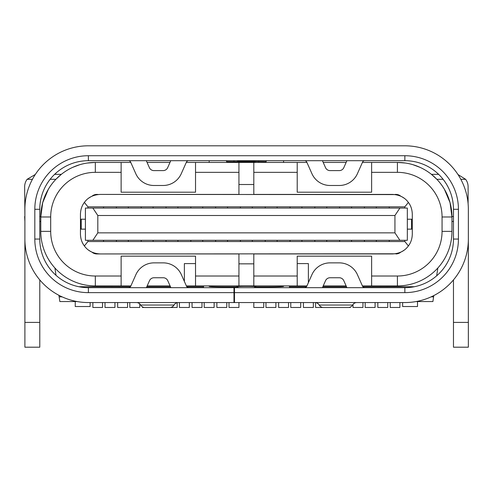 <?xml version="1.0" encoding="UTF-8"?>
<svg xmlns="http://www.w3.org/2000/svg" width="493" height="493" viewBox="0 0 493 493"><rect width="100%" height="100%" fill="white"/><g stroke="black" fill="none" stroke-linecap="round" stroke-linejoin="round"><path stroke-width="0.74" d="M348.311 307.515L323.507 307.515L348.311 307.515A4.961 4.961 0 0 0 352.606 305.031A4.961 4.961 0 0 1 356.901 302.554M323.507 307.515A4.961 4.961 0 0 1 319.211 305.031L352.606 305.031M314.916 302.554A4.961 4.961 0 0 1 319.211 305.031M109.224 302.554L88.389 302.554A63.492 63.492 0 0 1 24.896 239.062L24.896 209.297A63.492 63.492 0 0 1 88.389 145.805L404.858 145.805A63.492 63.492 0 0 1 468.35 209.297L468.35 239.062A63.492 63.492 0 0 1 404.858 302.554L234.471 302.554L234.471 292.632L404.858 292.632A53.571 53.571 0 0 0 458.428 239.062L458.428 209.297A53.571 53.571 0 0 0 404.858 155.726L88.389 155.726A53.571 53.571 0 0 0 34.818 209.297L39.779 209.297L39.779 239.062L34.818 239.062L34.818 209.297M404.858 302.554L384.022 302.554M437.833 268.007L436.687 275.803M433.778 295.584L433.594 296.848L431.159 296.848M416.037 301.562L432.897 301.562L433.594 296.848M405.419 163.029L397.42 162.437A54.55 54.55 0 0 1 451.964 216.988L450.047 202.66L444.415 189.294M453.468 216.507L451.964 216.507L451.964 231.371A54.55 54.55 0 0 1 397.42 285.922L362.41 285.922M443.108 179.298L436.86 179.304L431.43 174.343L438.641 174.343M419.987 167.324L413.029 164.724M147.068 162.437L169.986 162.437M186.274 162.437L306.929 162.437L311.933 173.702L306.8 162.16A2.477 2.477 0 0 0 304.538 160.687M323.211 162.437L346.129 162.437M362.41 162.437L397.42 162.437L362.41 162.437M395.072 194.581L100.295 194.415L238.932 194.415L238.932 172.34L195.53 172.34L195.53 162.437L306.929 162.437M39.779 216.519L40.79 216.507L40.79 216.988L50.693 216.988L50.693 231.371L40.79 231.371L40.79 216.988A54.55 54.55 0 0 1 95.334 162.437L130.787 162.437M224.05 162.437L226.534 162.437M266.214 162.437L268.697 162.437M283.58 162.431L283.58 160.687L283.58 162.437L209.174 162.437L209.174 160.687L209.174 162.437M188.665 160.687A2.477 2.477 0 0 0 186.397 162.16L181.264 173.702A19.843 19.843 0 0 1 163.134 185.485L153.927 185.485A19.843 19.843 0 0 1 135.791 173.702L130.663 162.16A2.477 2.477 0 0 0 128.396 160.687M146.292 160.687L149.391 167.663A4.961 4.961 0 0 0 153.927 170.609L163.134 170.609A4.961 4.961 0 0 0 167.669 167.663L170.769 160.687M39.779 239.062A48.61 48.61 0 0 0 88.389 287.672L404.858 287.672A48.61 48.61 0 0 0 453.468 239.062L453.468 209.297A48.61 48.61 0 0 0 404.858 160.687L88.389 160.687A48.61 48.61 0 0 0 39.779 209.297M365.868 160.687L366.225 160.687M127.021 160.687L127.379 160.687M266.214 161.649L255.054 161.507L255.054 160.687L266.208 160.687L266.214 161.649L266.208 160.687M233.972 160.687L237.694 160.687L237.404 161.71L226.534 161.649L226.534 160.7L233.972 160.687L233.972 161.815M34.818 239.062A53.571 53.571 0 0 0 88.389 292.632L233.978 292.632L233.978 287.672M88.389 302.554L233.978 302.554L233.978 292.632M41.837 166.123L43.458 164.44M44.974 162.973L46.206 161.846M32.433 179.298L27.127 179.304L35.311 174.46M24.896 216.519L24.65 186.742A12.399 12.399 0 0 1 27.127 179.304M24.896 322.391L24.896 347.195L39.779 347.195L39.779 322.391L24.896 322.391L24.896 235.586M40.79 221.468L39.779 221.468M24.896 221.468L24.65 216.507M40.79 216.988L42.7 202.66L48.339 189.294A54.55 54.55 0 0 1 55.894 179.304L50.138 179.298M54.606 174.343L61.317 174.343L55.894 179.304M72.767 167.324L79.57 164.767M87.255 163.041L95.334 162.437L95.334 172.34L121.13 172.34L121.13 162.437M59.123 296.601L58.932 295.307L59.16 296.848L62.087 296.848M55.992 275.297L54.92 268.007M77.21 301.562L59.856 301.562L59.16 296.848M75.244 301.562L75.244 306.523L90.127 306.523L90.127 302.554M289.483 286.821L289.323 285.922L289.631 287.672L289.483 286.821L306.406 286.821M130.885 285.922L95.334 285.922A54.55 54.55 0 0 1 40.79 231.371M170.085 285.922L147.167 285.922M306.929 285.922L186.372 285.922M224.05 285.922L222.873 285.922M269.881 285.922L268.697 285.922M346.129 285.922L323.211 285.922M322.81 286.821L346.53 286.821M362.934 286.821L414.422 286.723M297.217 276.012L253.815 276.012L253.815 285.915L297.217 285.915L297.217 256.157L371.623 256.157L371.623 276.012L397.42 276.012A44.641 44.641 0 0 0 442.061 231.371L442.061 216.988A44.641 44.641 0 0 0 397.42 172.34L371.623 172.34L371.623 192.202L297.217 192.202L297.217 172.34L253.815 172.34L253.815 194.415L392.459 194.415C399.478 194.76 404.784 197.422 408.377 202.42L404.858 206.82L376.338 206.82L376.338 208.058L389.23 208.058L389.23 206.82M371.623 276.012L371.623 285.922M253.815 276.012L253.815 253.938L392.459 253.938C399.478 253.599 404.784 250.931 408.377 245.939C410.866 242.71 412.173 238.766 412.296 234.101L412.296 214.258C412.173 209.593 410.866 205.649 408.377 202.42M401.69 251.664A19.843 19.843 0 0 0 404.081 250.179M411.217 207.806A19.843 19.843 0 0 0 410.552 206.123M404.081 198.18A19.843 19.843 0 0 0 401.69 196.695M253.815 162.437L253.815 172.34M238.932 184.511L253.815 184.511M238.932 172.34L238.932 162.437M395.072 194.415L395.928 194.415A7.438 7.438 0 0 1 400.84 196.269M326.73 206.82L326.73 208.058L339.628 208.058L339.628 206.82L87.896 206.82L84.377 202.42C87.964 197.422 93.276 194.76 100.295 194.415L97.669 194.562M91.908 196.269A7.438 7.438 0 0 1 96.819 194.415L97.669 194.415M91.063 196.695A19.843 19.843 0 0 0 88.672 198.18M82.195 206.123A19.843 19.843 0 0 0 81.53 207.806M84.377 202.42C81.887 205.649 80.581 209.593 80.451 214.258L80.451 234.101C80.581 238.766 81.887 242.71 84.377 245.939C87.964 250.931 93.276 253.599 100.295 253.938L395.078 253.796M339.628 206.82L351.534 206.82L351.534 208.058L364.432 208.058L364.432 206.82L376.338 206.82M227.526 206.82L227.526 208.058L240.424 208.058L240.424 206.82M314.824 206.82L314.824 208.058L301.926 208.058L301.926 206.82M290.026 206.82L290.026 208.058L277.128 208.058L277.128 206.82M265.222 206.82L265.222 208.058L252.33 208.058L252.33 206.82M215.62 206.82L215.62 208.058L202.728 208.058L202.728 206.82M190.822 206.82L190.822 208.058L177.924 208.058L177.924 206.82M166.018 206.82L166.018 208.058L153.12 208.058L153.12 206.82M141.22 206.82L141.22 208.058L128.322 208.058L128.322 206.82M116.416 206.82L116.416 208.058L103.518 208.058L103.518 206.82M92.857 208.058L85.412 208.058L85.412 240.301L407.335 240.301L407.335 208.058L399.897 208.058L394.936 215.496L394.936 232.856L97.817 232.856L97.817 215.496L92.857 208.058L399.897 208.058M351.534 206.82L364.432 206.82M404.858 206.82L404.858 208.058M408.377 245.939L404.858 241.539L404.858 240.301L389.236 240.301L389.236 241.539L364.432 241.539L364.432 240.301L376.338 240.301L376.338 241.539L404.858 241.539M407.335 229.14L412.296 229.14L412.296 219.219L407.335 219.219M326.736 241.539L339.634 241.539L339.634 240.301L351.54 240.301L351.54 241.539L364.432 241.539L326.736 241.539L326.736 240.301L326.736 241.539L252.33 241.539L252.33 240.301L252.33 241.539L215.626 241.539L215.626 240.301L227.532 240.301L227.532 241.539L240.424 241.539L240.424 240.301L252.33 240.301M252.33 241.539L265.228 241.539L265.228 240.301L277.134 240.301L277.134 241.539L290.032 241.539L290.032 240.301L301.932 240.301L301.932 241.539L314.83 241.539L314.83 240.301L326.736 240.301M190.828 240.301L202.728 240.301L202.728 241.539L215.626 241.539L87.896 241.539L87.896 240.301L103.524 240.301L103.524 241.539L116.416 241.539L116.416 240.301L128.322 240.301L128.322 241.539L141.22 241.539L141.22 240.301L153.126 240.301L153.126 241.539L166.024 241.539L166.024 240.301L177.93 240.301L177.93 241.539L190.828 241.539L190.828 240.301M81.53 240.553A19.843 19.843 0 0 0 84.377 245.939L87.896 241.539M400.84 252.089A7.438 7.438 0 0 1 395.928 253.938M253.815 263.847L238.932 263.847L238.932 285.915L238.932 253.938L96.819 253.938A7.438 7.438 0 0 1 91.908 252.083M253.815 285.915L195.53 285.915L195.53 256.157L121.13 256.157L121.13 276.012L95.334 276.012A44.641 44.641 0 0 1 50.693 231.371M209.174 285.915L283.58 285.922M283.58 285.928L283.58 286.359A14.882 0.518 0 0 1 268.697 286.883L255.349 286.883M297.217 263.595L308.378 263.595L308.378 282.649M304.538 287.672A2.477 2.477 0 0 0 306.8 286.199L311.933 274.65A19.843 19.843 0 0 1 330.063 262.868L339.276 262.868A19.843 19.843 0 0 1 357.407 274.65L362.534 286.199A2.477 2.477 0 0 0 364.802 287.672M346.906 287.672L343.806 280.696A4.961 4.961 0 0 0 339.276 277.75L330.063 277.75A4.961 4.961 0 0 0 325.534 280.696L322.434 287.672M254.049 287.672L255.565 286.673A9.194 0.32 0 0 1 255.547 286.686A9.194 0.32 0 0 0 255.571 286.661A7.438 7.438 180 0 1 254.314 287.672L253.821 287.672M237.188 286.673L238.433 287.672A7.438 7.438 180 0 1 237.182 286.661A9.194 0.32 0 0 0 237.188 286.673A9.194 0.32 0 0 1 237.188 286.673L236.886 286.371A9.496 0.333 180 0 0 236.886 286.371A9.496 0.333 180 0 0 236.905 286.384M252.915 287.672L251.362 287.672M255.849 286.384A9.496 0.333 180 0 0 255.867 286.371A9.496 0.333 180 0 0 246.377 286.032A9.496 0.333 180 0 0 236.88 286.359M255.867 286.371A9.496 0.333 180 0 0 255.867 286.359L255.565 286.673M209.174 285.928L209.174 286.359A14.882 0.518 0 0 0 224.05 286.883L237.404 286.883M184.37 281.417L184.37 263.595L195.53 263.595M170.868 287.672L167.768 280.696A4.961 4.961 0 0 0 163.232 277.75L154.026 277.75A4.961 4.961 0 0 0 149.49 280.696L146.39 287.672M128.494 287.672A2.477 2.477 0 0 0 130.762 286.199L135.889 274.65A19.843 19.843 0 0 1 154.026 262.868L163.232 262.868A19.843 19.843 0 0 1 181.362 274.65L186.496 286.199A2.477 2.477 0 0 0 188.764 287.672M130.368 286.821L78.874 286.729M203.517 286.821L203.677 285.922L203.369 287.672L203.517 286.821L186.89 286.821M170.486 286.821L146.766 286.821M39.779 279.901L39.779 322.391M233.978 302.554L234.471 302.554M63.659 167.447L62.987 167.854M61.724 168.655L61.378 168.883M60.195 169.697L59.598 170.134M53.829 175.114L56.831 172.328M429.588 167.447L430.266 167.854M431.523 168.655L431.874 168.883M433.051 169.697L433.655 170.134M434.481 170.757L434.912 171.089M438.123 173.85L439.411 175.107M453.468 322.391L453.468 347.195L468.35 347.195L468.35 322.391L453.468 322.391L453.468 279.901M404.858 287.672L404.858 292.632M468.35 235.586L468.35 322.391M234.471 287.672L234.471 292.632M468.103 203.689L468.103 186.742A12.399 12.399 0 0 0 465.62 179.304L460.813 179.298M450.288 164.945L449.061 163.719M448.796 163.466L445.968 160.909M457.997 174.547L465.62 179.304M290.771 302.554L290.771 307.472L300.693 307.472L300.693 302.554M315.569 302.597L315.569 307.472L322.903 307.472M348.921 307.472L350.295 307.472L350.295 307.096M365.177 302.554L365.177 307.472L375.093 307.472L375.093 302.554M390.222 302.554L390.222 307.472L399.897 307.472L399.897 302.554M377.829 302.554L377.829 307.478L387.745 307.478L387.745 302.554M402.627 302.554L402.627 306.523L417.509 306.523L417.509 301.562M105.009 302.554L105.009 307.478L114.931 307.478L114.931 302.554M92.857 302.554L92.857 307.472L102.526 307.472L102.526 302.554M117.654 302.554L117.654 307.472L127.576 307.472L127.576 302.554M142.459 306.849L142.459 307.472L144.326 307.472M170.35 307.472L177.178 307.472L177.178 302.69M192.06 302.554L192.06 307.472L201.982 307.472L201.982 302.554M216.865 302.554L216.865 307.472L226.78 307.472L226.78 302.554M265.967 302.554L265.967 307.472L275.889 307.472L275.889 302.554M451.964 221.468L453.468 221.468M136.345 302.554A4.961 4.961 0 0 1 140.641 305.031A4.961 4.961 0 0 0 144.936 307.515L169.74 307.515A4.961 4.961 0 0 0 174.035 305.031A4.961 4.961 0 0 1 178.33 302.554M50.693 216.988A44.641 44.641 0 0 1 95.334 172.34M121.13 172.34L121.13 192.202L195.53 192.202L195.53 172.34M88.672 250.179A19.843 19.843 0 0 0 91.063 251.664M238.932 276.012L195.53 276.012M87.896 206.82L87.896 208.058M85.412 219.219L80.451 219.219L80.451 229.14L85.412 229.14M97.817 232.856L92.857 240.301M394.936 215.496L97.817 215.496M394.936 232.856L399.897 240.301M121.13 285.922L121.13 276.012M297.217 172.34L297.217 162.437M364.802 160.687A2.477 2.477 0 0 0 362.534 162.16L357.407 173.702A19.843 19.843 0 0 1 339.276 185.485L330.063 185.485A19.843 19.843 0 0 1 311.933 173.702M322.434 160.687L325.534 167.663A4.961 4.961 0 0 0 330.063 170.609L339.276 170.609A4.961 4.961 0 0 0 343.806 167.663L346.906 160.687M371.623 162.437L371.623 172.34M229.017 302.554L229.017 307.478L238.939 307.478L238.939 302.554M129.813 302.554L129.813 307.478L139.729 307.478L139.729 303.885M179.415 302.554L179.415 307.478L189.337 307.478L189.337 302.554M204.213 302.554L204.213 307.478L214.135 307.478L214.135 302.554M253.821 302.554L253.821 307.478L263.737 307.478L263.737 302.554M278.619 302.554L278.619 307.478L288.541 307.478L288.541 302.554M303.423 302.554L303.423 307.478L313.345 307.478L313.345 302.554M353.025 304.415L353.025 307.478L362.947 307.478L362.947 302.554M226.54 160.687L226.534 161.649M404.858 160.687L404.858 155.726M88.389 155.726L88.389 160.687M442.061 231.371L451.964 231.371M451.964 216.988L442.061 216.988M397.42 276.012L397.42 285.922M411.519 219.219L411.519 229.14M255.571 286.661A9.194 0.32 180 0 0 246.377 286.341A9.194 0.32 180 0 0 237.182 286.661M88.389 287.672L88.389 292.632M453.468 239.062L458.428 239.062M453.468 209.297L458.428 209.297M140.641 305.031L174.035 305.031M81.234 229.14L81.234 219.219M95.334 276.012L95.334 285.922M397.42 162.437L397.42 172.34M255.349 161.71L237.404 161.71M258.776 161.815L258.776 160.687M255.054 161.384L237.694 161.384"/></g></svg>

